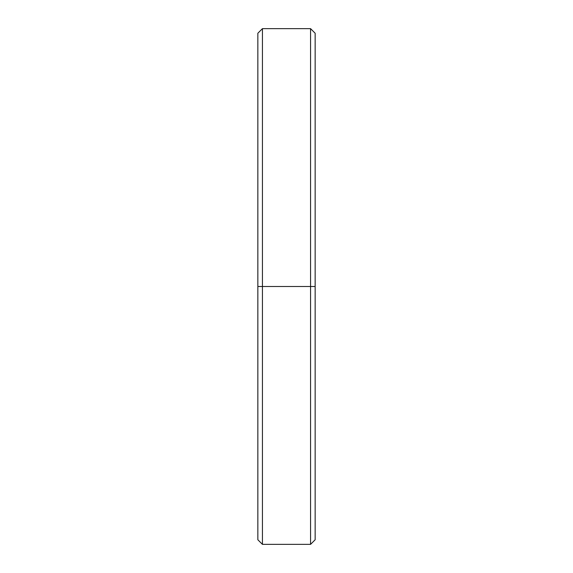 <?xml version="1.0" encoding="UTF-8"?>
<svg xmlns="http://www.w3.org/2000/svg" width="573" height="573" viewBox="0 0 573 573"><rect width="100%" height="100%" fill="white"/><g stroke="black" fill="none" stroke-linecap="round" stroke-linejoin="round"><path stroke-width="0.86" d="M315.15 49.851L315.15 286.5L310.566 286.5L310.566 544.35L310.566 286.5L262.434 286.5L262.434 544.35L262.434 286.5L257.85 286.5L257.85 539.766L262.434 544.35L310.566 544.35L315.15 539.766L315.15 33.234L310.566 28.65L310.566 286.5L310.566 28.65L262.434 28.65L262.434 286.5L262.434 28.65L257.85 33.234L257.85 286.5L315.15 286.5L257.85 286.5L257.85 523.149"/></g></svg>
